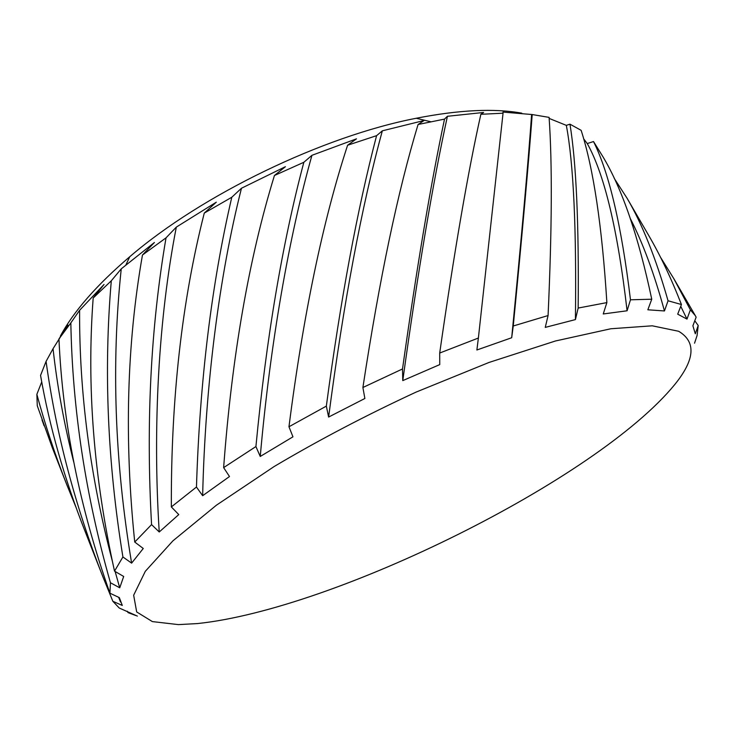<?xml version="1.0" encoding="UTF-8"?>
<svg xmlns="http://www.w3.org/2000/svg" width="735" height="735" viewBox="0 0 735 735"><rect width="100%" height="100%" fill="white"/><g stroke="black" fill="none" stroke-linecap="round" stroke-linejoin="round"><path stroke-width="1.1" d="M593.512 141.552C609.196 172.909 621.516 225.654 630.474 299.797L651.752 299.209C638.476 236.505 622.279 189.125 603.141 157.079L593.512 141.552L587.256 143.555L583.654 138.823M197.412 623.574C334.627 609.278 597.031 479.349 674.601 384.736C695.007 359.672 696.357 341.848 678.662 331.283L652.257 325.807L610.803 328.765L555.421 340.994L488.977 362.465L416.074 392.104C366.002 415.303 318.705 440.1 274.173 466.514L216.43 505.184L172.9 540.859L145.3 571.325L133.66 595.212L136.682 611.952L152.365 621.589L178.394 624.612L197.412 623.574M614.285 178.467L627.065 198.229C642.169 223.909 655.831 258.086 668.051 300.771L681.437 304.529L677.698 314.167L686.986 319.1L690.376 309.839L695.328 315.664L696.137 317.18L692.894 325.807L695.31 333.773L698.204 325.486L697.065 335.592L694.538 343.199M439.695 353.039L478.384 338.036L503.052 113.19L480.865 114.302C468.177 170.759 454.45 250.341 439.695 353.039L439.75 364.606L402.771 380.611L402.514 368.952C416.883 266.649 430.885 183.364 444.519 119.107L418.086 124.491C397.92 190.852 379.526 278.519 362.897 387.501L402.514 368.952M549.091 117.379L532.204 114.55C528.722 161.434 522.41 231.911 513.25 325.991L548.08 315.554C551.985 229.348 552.325 163.289 549.091 117.379M288.965 426.759L326.34 406.115C340.608 299.274 357.357 209.117 376.586 135.663L347.6 145.236C322.867 220.794 303.325 314.635 288.965 426.759L292.953 436.82L260.245 456.463L255.918 446.558C266.281 338.394 282.249 243.634 303.84 162.288L274.44 175.49C248.908 258.472 231.975 355.841 223.633 467.616L255.918 446.558M681.437 304.529C671.285 278.491 660.416 255.55 648.849 235.696L627.065 198.229M581.137 130.334L569.965 124.169C576.249 162.554 578.978 223.844 578.16 308.057L606.871 302.599C602.048 225.994 593.467 168.572 581.137 130.334M109.938 593.2L110.443 582.736C85.627 495.84 72.425 409.23 70.836 322.904L58.956 338.954C62.622 422.717 79.619 507.472 109.938 593.2L119.336 597.629L122.295 605.456L112.841 601.276L103.185 577.526C75.117 506.038 56.08 433.99 46.075 361.399L40.554 375.41C49.429 426.328 64.147 478.007 84.718 530.422L103.185 577.526M111.297 280.798L93.18 298.015C86.574 385.829 93.694 476.868 114.522 571.132L122.91 556.965C107.503 462.223 103.635 370.164 111.297 280.798L121.247 268.845C111.206 363.393 114.66 461.488 131.62 563.129L143.261 548.485L134.735 542.044L151.566 524.597C145.888 423.112 150.703 327.525 166.027 237.846L142.461 255.027C126.76 344.338 124.187 440.008 134.735 542.044M135.837 615.535L128.065 612.632L127.256 611.208M76.008 507.315L66.811 484.742C54.932 454.46 44.954 424.325 36.86 394.337L37.274 405.738L52.323 447.78L66.811 484.742M137.362 616.105L119.235 608.01L112.841 601.276M231.791 197.256L204.275 213.086C181.922 300.799 170.943 398.747 171.347 506.92L196.465 487.039C199.791 380.813 211.57 284.224 231.791 197.256L241.475 188.233C219.352 275.46 205.221 385.416 202.649 495.712L229.495 476.528L223.633 467.616M660.581 257.379L673.857 278.721L690.376 309.839M694.786 320.782L698.204 325.486M60.399 336.042C73.601 311.392 96.717 284.969 129.727 256.754C202.07 194.619 322.518 136.388 416.212 118.261C458.998 109.873 494.186 108.174 521.786 113.162M44.082 425.767L42.014 419.896M651.752 299.209L647.847 309.793L664.458 310.96L668.051 300.771M606.871 302.599L603.251 313.964L627.084 310.776L630.474 299.797M548.08 315.554L545.251 327.397L575.422 319.587L578.16 308.057M478.384 338.036L476.877 349.998L511.689 337.742L513.25 325.991M326.34 406.115L328.618 417.057L364.872 398.489L362.897 387.501M196.465 487.039L202.649 495.712M151.566 524.597L159.238 531.984L178.761 514.592L171.347 506.92M122.91 556.965L131.62 563.129M110.443 582.736L119.722 587.807L123.691 576.479L114.522 571.132M41.711 381.97L36.86 394.337M58.956 338.954L67.905 325.081L53.049 348.693L46.075 361.399M93.18 298.015L104.03 284.473L79.6 310.289L70.836 322.904M142.461 255.027L154.414 242.495L121.247 268.845M204.275 213.086L216.301 202.18L176.326 227.106L166.027 237.846M274.44 175.49L285.4 166.707L241.475 188.233M347.6 145.236L356.466 138.841L311.943 155.315L303.84 162.288M418.086 124.491L424.086 120.494L382.338 130.83L376.586 135.663M480.865 114.302L483.593 112.464L447.422 116.286L444.519 119.107M532.204 114.55L502.961 112.078L503.052 113.19M569.965 124.169L566.327 125.363L549.164 118.418M176.326 227.106C158.622 317.786 152.531 426.787 159.238 531.984M311.943 155.315C289.066 236.385 270.204 343.723 260.245 456.463M53.049 348.693C57.155 385.893 64.055 423.7 73.739 462.122M79.6 310.289C79.196 392.665 90.129 476.326 112.381 561.264M115.119 571.481L119.722 587.807M664.458 310.96C654.315 273.962 642.96 243.221 630.409 218.754M627.084 310.776C617.74 230 604.464 174.259 587.256 143.555M686.986 319.1L680.748 306.311M447.422 116.286C432.979 182.234 418.096 270.342 402.771 380.611M382.338 130.83C361.592 206.691 343.686 302.103 328.618 417.057M575.422 319.587C576.543 228.043 573.511 163.299 566.327 125.363M511.689 337.742C521.657 235.678 528.3 161.25 531.616 114.458M673.857 278.721L695.328 315.664M129.727 256.754L125.942 264.839M416.212 118.261L430.756 121.734M118.666 597.316L120.522 602.02"/></g></svg>
